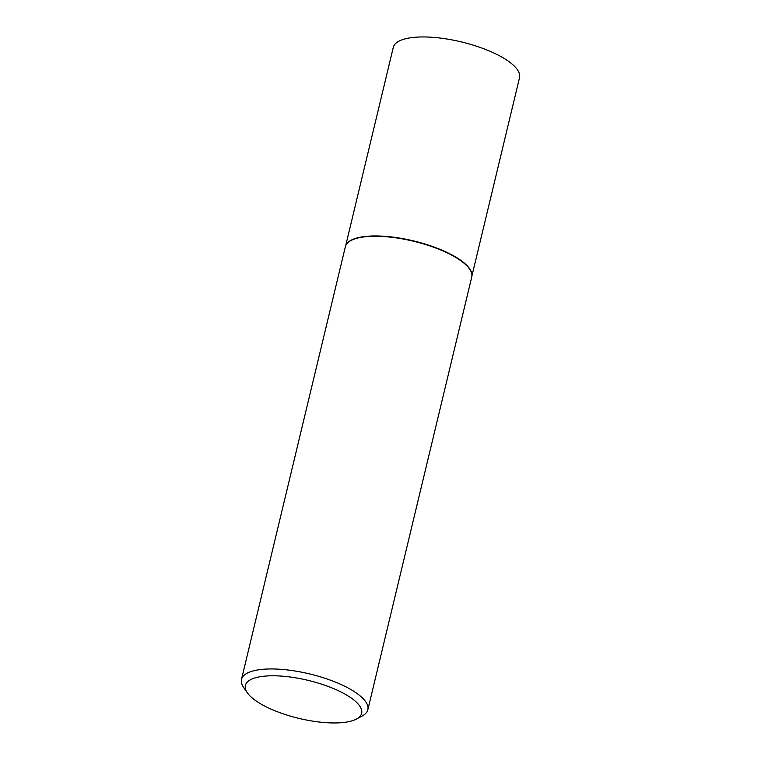 <?xml version="1.0" encoding="UTF-8"?>
<svg xmlns="http://www.w3.org/2000/svg" width="761" height="761" viewBox="0 0 761 761"><rect width="100%" height="100%" fill="white"/><g stroke="black" fill="none" stroke-linecap="round" stroke-linejoin="round"><path stroke-width="1.14" d="M345.855 245.337A64.913 21.241 13.5 0 1 345.932 245.175A64.913 21.241 13.5 0 1 397.565 237.765A64.913 21.241 13.5 0 1 464.467 263.201A64.913 21.241 13.5 0 1 471.925 275.425A64.913 21.241 13.5 0 1 471.915 275.606M345.646 245.822L393.285 47.41A64.913 21.241 13.5 0 1 443.444 38.488A64.913 21.241 13.5 0 1 512.248 64.2A64.913 21.241 13.5 0 1 519.516 77.717L471.877 276.129M247.411 692.862L243.672 687.525A64.97 21.26 13.5 0 1 241.484 679.43L345.361 246.735A64.97 21.26 13.5 0 1 345.789 245.499A64.97 21.26 13.5 0 1 397.47 238.079A64.97 21.26 13.5 0 1 464.438 263.544A64.97 21.26 13.5 0 1 471.906 275.777A64.97 21.26 13.5 0 1 471.725 277.071L367.839 709.766A64.97 21.26 13.5 0 1 362.217 715.987L356.462 719.05A59.777 19.558 -166.5 0 0 354.94 700.881A59.777 19.558 -166.5 0 0 281.732 676.129A59.777 19.558 -166.5 0 0 247.411 692.862A59.777 19.558 -166.5 0 0 252.091 697.866A59.777 19.558 -166.5 0 0 305.228 719.782A59.777 19.558 -166.5 0 0 356.462 719.05M241.484 679.43A64.97 21.26 13.5 0 1 291.691 670.498A64.97 21.26 13.5 0 1 360.562 696.239A64.97 21.26 13.5 0 1 367.839 709.766"/></g></svg>
